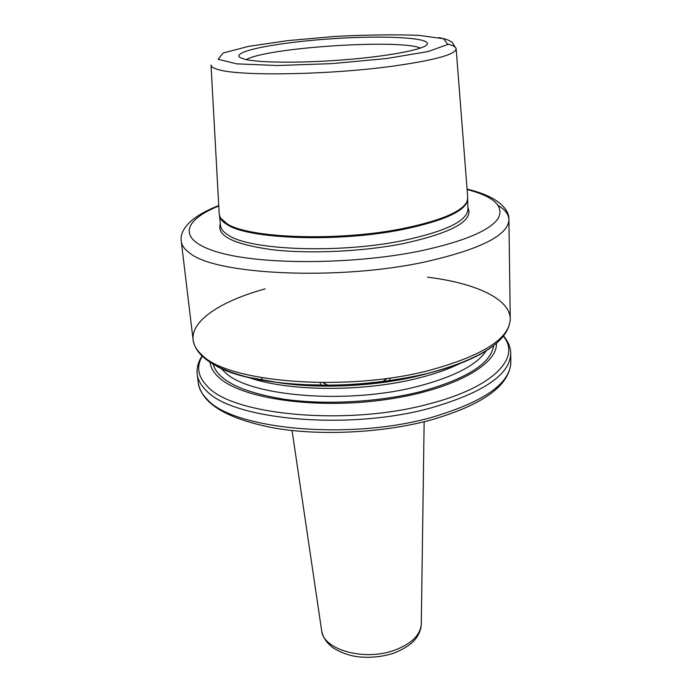 <?xml version="1.0" encoding="UTF-8"?>
<svg xmlns="http://www.w3.org/2000/svg" width="692" height="692" viewBox="0 0 692 692"><rect width="100%" height="100%" fill="white"/><g stroke="black" fill="none" stroke-linecap="round" stroke-linejoin="round"><path stroke-width="1.04" d="M329.089 385.842L322.887 382.624M387.252 378.342L381.543 382.356M456.158 48.916L467.731 197.505L467.057 201.51C461.997 211.813 440.32 220.878 402.017 228.706C337.748 241.586 248.385 238.273 227.002 223.741L220.402 217.893L219.208 214.01L211.025 65.195M467.887 207.496C474.107 220.636 452.568 232.676 403.254 243.61C362.227 251.706 308.831 254.094 271.446 249.613C233.316 244.19 216.293 235.635 220.367 223.931M496.406 343.396C497.669 365.549 449.688 391.56 380.401 400.322C311.192 409.24 239.899 397.788 218.611 377.192C213.491 372.434 210.645 367.478 210.065 362.323M246.265 59.624C266.472 47.636 398.869 38.847 420.485 48.051M245.115 59.374L239.951 57.505C230.782 51.294 279.101 42.169 332.376 38.717C385.634 35.093 434.732 37.749 426.462 45.118C421.013 50.075 386.733 56.441 344.201 59.806C301.695 63.188 259.474 62.851 245.115 59.374M262.034 379.095L261.758 377.728M421.298 623.63L421.298 624.063C420.433 635.031 411.567 643.733 394.708 650.169C364.52 661.491 323.155 649.779 321.65 630.68L321.581 630.256M448.139 44.158C453.156 45.438 455.829 46.952 456.14 48.7C455.916 54.512 434.005 60.446 390.4 66.484C326.797 75.004 239.095 76.215 218.421 69.624C213.465 68.266 210.999 66.717 211.008 64.987M386.551 58.526L331.805 63.629L277.423 65.532L236.759 63.854L218.144 59.261L223.213 52.981L248.471 46.39L287.76 40.62L334.072 36.503C366.224 34.782 394.578 34.401 419.144 35.378L443.702 38.778L447.802 44.478L428.097 51.554L386.551 58.526M467.654 199.573C466.166 210.809 444.281 220.835 402 229.649C337.826 242.529 248.584 239.19 227.218 224.64C222.677 221.95 220.125 219.087 219.554 216.051M467.671 199.452L467.93 209.252C467.299 221.016 445.501 231.491 402.528 240.686C338.596 253.808 249.674 250.184 228.317 235.15C223.49 232.183 220.904 229.026 220.558 225.678L219.52 215.93M467.109 189.53C493.621 196.441 504.07 205.948 498.465 218.041C490.187 230.54 463.908 241.56 419.629 251.101C353.603 264.56 263.271 264.924 220.177 252.814C176.546 240.799 181.78 220.783 218.767 206.026M498.456 205.585C505.247 209.797 508.732 214.494 508.931 219.667C508.343 235.332 480.205 249.457 424.499 262.043C337.644 280.848 215.212 274.663 189.937 253.203C184.652 249.457 181.771 245.53 181.295 241.422L181.295 241.422C179.583 230.99 188.804 217.132 218.741 205.593M467.074 189.106C497.859 196.39 509.442 209.174 508.931 219.667L510.246 318.9C509.71 338.622 482.609 355.818 428.953 370.488C345.412 392.338 227.21 382.339 201.9 354.935C196.649 350.135 193.717 345.144 193.111 339.962L193.111 339.962C190.767 320.361 221.622 300.821 265.218 288.858M427.448 277.181C474.513 282.872 509.978 298.477 510.246 318.9C509.087 340.827 481.701 358.966 428.097 373.308C398.09 380.323 366.146 384.311 332.281 385.28L300.138 384.596L278.841 382.693L247.502 377.14C213.854 368.386 195.724 355.999 193.111 339.962L181.295 241.422M490.749 347.756C476.632 357.79 455.717 366.327 428.011 373.36C355.792 392.139 253.35 387.572 216.259 365.99M430.96 372.581L420.338 375.436C377.296 386.283 320.543 389.155 278.807 382.693M460.517 363.222C449.082 368.966 435.034 373.922 418.392 378.1C363.663 392.2 287.803 391.56 248.765 377.495M486.225 350.74C477.143 364.77 454.653 376.56 418.755 386.127C347.756 405.036 247.9 396.308 224.606 371.924L221.137 368.352M493.63 345.637C490.87 363.534 466.668 378.827 421.047 391.525C379.337 402.138 325.482 405.149 284.118 399.249C241.62 392.182 217.954 380.513 213.11 364.234M503.395 336.321C521.232 357.271 494.278 387.235 429.274 403.851C347.912 426.246 232.746 415.338 207.617 386.568C197.912 376.785 196.104 366.699 202.211 356.319M503.603 336.061C508.17 341.39 510.54 347.194 510.713 353.456L510.713 353.456C510.186 374.519 483.448 392.719 430.502 408.064C348.093 430.908 231.362 419.672 206.052 390.305C200.818 385.15 197.877 379.813 197.229 374.277L197.229 374.277C196.563 368.04 198.146 361.985 201.969 356.095M510.713 353.456L510.826 362.236C510.298 383.636 483.656 402.087 430.891 417.605C348.777 440.683 232.417 429.135 207.107 399.284C201.874 394.051 198.933 388.619 198.275 382.996L197.229 374.277M292.067 430.528L321.65 630.68C322.723 636.726 325.967 641.977 331.356 646.414C335.274 649.874 346.631 655.549 358.793 656.89C370.903 658.014 382.607 656.76 393.886 653.144C405.443 648.378 413.046 643.119 416.688 637.349C419.594 633.163 421.125 628.734 421.298 624.063L424.144 421.748M320.327 382.607L320.578 385.755M389.795 377.996L389.959 381.145M438.849 37.61C448.131 39.548 448.2 40.058 452.136 42.281L456.14 48.7M219.624 216.25L220.402 217.893M467.61 199.78L467.057 201.51M416.861 375.903C379.363 384.951 331.589 388.125 293.218 384.121M510.826 362.236C509.762 385.643 482.852 404.976 430.113 420.226C382.884 432.855 321.477 435.986 275.234 428.218C227.755 419.248 202.099 404.171 198.275 382.996"/></g></svg>
